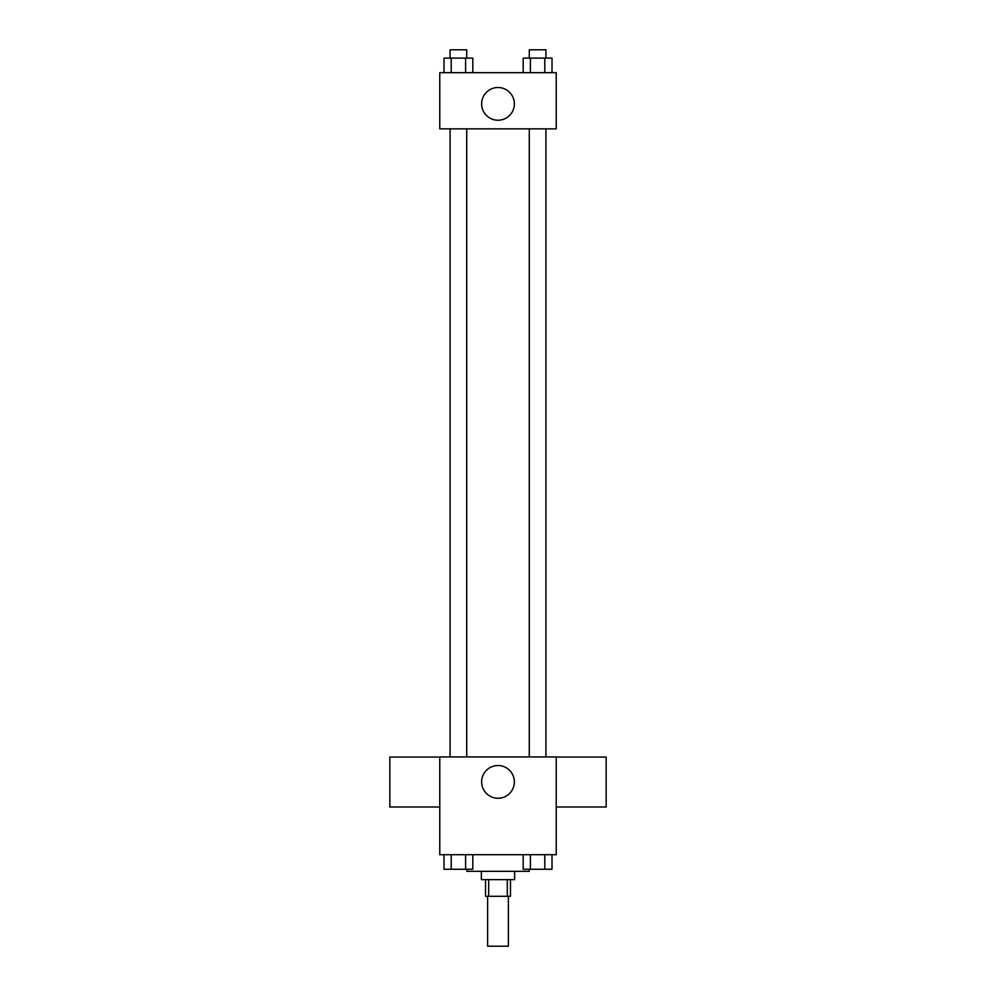 <?xml version="1.0" encoding="UTF-8"?>
<svg xmlns="http://www.w3.org/2000/svg" width="996" height="996" viewBox="0 0 996 996"><rect width="100%" height="100%" fill="white"/><g stroke="black" fill="none" stroke-linecap="round" stroke-linejoin="round"><path stroke-width="1.49" d="M487.604 896.288L487.604 946.2L508.396 946.2L508.396 896.288M507.313 879.642L507.313 896.288L485.525 896.288L485.525 879.642M507.313 896.288L510.475 896.288L510.475 879.642M514.633 871.326L514.633 879.642L481.367 879.642L481.367 871.326M488.687 879.642L488.687 896.288M466.8 869.247L466.8 871.326L529.2 871.326L529.2 869.247M556.229 854.693L439.771 854.693L439.771 756.935L556.229 756.935L556.229 854.693M514.359 781.897A16.359 16.359 0 0 1 489.82 796.065A16.359 16.359 0 0 1 489.82 767.729A16.359 16.359 0 0 1 514.359 781.897M556.229 806.984L606.153 806.984L606.153 757.072L556.229 757.072M439.771 757.072L389.847 757.072L389.847 806.984L439.771 806.984M529.274 756.935L529.274 128.833M466.726 128.833L466.726 756.935M556.229 128.833L439.771 128.833L439.771 72.683L556.229 72.683L556.229 128.833M514.359 103.87A16.359 16.359 0 0 1 489.82 118.038A16.359 16.359 0 0 1 489.82 89.702A16.359 16.359 0 0 1 514.359 103.87M552.008 72.683L552.008 58.117L523.186 58.117L523.186 72.683M544.8 58.117L544.8 72.683M530.395 58.117L530.395 72.683M529.274 58.117L529.274 49.8L545.92 49.8L545.92 58.117M472.814 72.683L472.814 58.117L443.992 58.117L443.992 72.683M465.605 58.117L465.605 72.683M451.2 58.117L451.2 72.683M450.08 58.117L450.08 49.8L466.726 49.8L466.726 58.117M552.008 854.693L552.008 869.247L523.186 869.247L523.186 854.693M544.8 854.693L544.8 869.247M530.395 854.693L530.395 869.247M545.92 869.247L529.274 869.247M472.814 854.693L472.814 869.247L443.992 869.247L443.992 854.693M465.605 854.693L465.605 869.247M451.2 854.693L451.2 869.247M466.726 869.247L450.08 869.247M545.92 756.935L545.92 128.833M450.08 128.833L450.08 756.935"/></g></svg>
